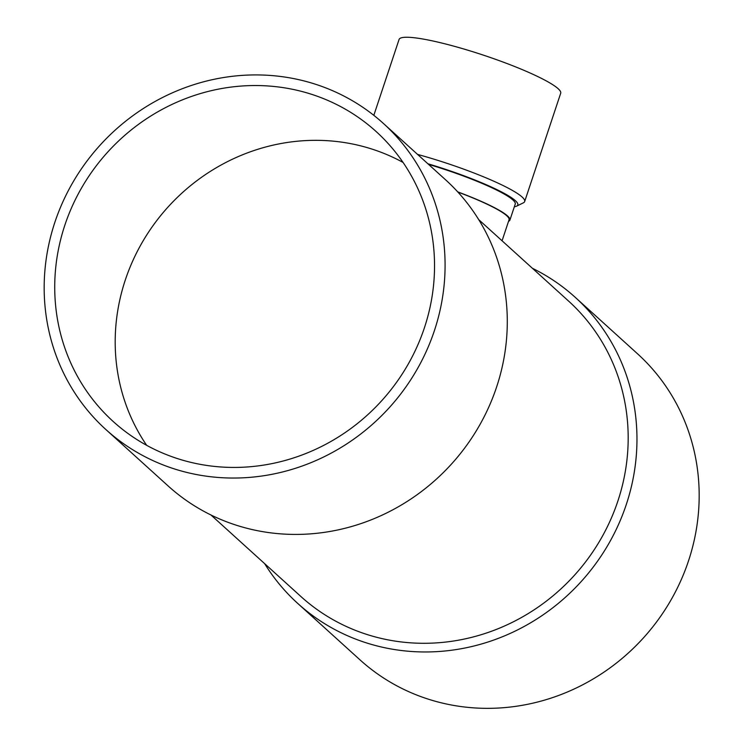 <?xml version="1.0" encoding="UTF-8"?>
<svg xmlns="http://www.w3.org/2000/svg" width="745" height="745" viewBox="0 0 745 745"><rect width="100%" height="100%" fill="white"/><g stroke="black" fill="none" stroke-linecap="round" stroke-linejoin="round"><path stroke-width="1.12" d="M514.329 206.784A79.734 10.998 -161.6 0 0 516.592 206.151L523.363 202.836A85.172 11.743 -161.6 0 0 524.666 201.55L560.696 93.237A85.172 11.743 -161.6 0 0 483.589 55.205A85.172 11.743 -161.6 0 0 399.069 39.466L373.822 115.345M524.666 201.55A85.172 11.743 -161.6 0 0 417.554 154.411M516.592 206.151A79.734 10.998 -161.6 0 0 427.872 163.76M478.7 219.607L568.631 301.12A199.334 188.42 132.2 0 1 574.367 575.354A199.334 188.42 132.2 0 1 300.896 596.503L210.965 514.991M502.065 240.793L509.04 219.803A76.111 10.495 -161.6 0 0 457.896 192.07M508.528 221.349A77.014 10.616 -161.6 0 0 509.906 220.092L515.233 204.083A77.014 10.616 -161.6 0 0 428.524 164.356M509.906 220.092A77.014 10.616 -161.6 0 0 457.7 191.865M532.386 268.274A206.579 195.274 132.2 0 1 575.242 297.339L637.459 353.726A206.579 195.274 132.2 0 1 643.41 637.925A206.579 195.274 132.2 0 1 359.984 659.846L297.776 603.469A206.579 195.274 132.2 0 1 264.652 563.658M575.242 297.339A206.579 195.274 132.2 0 1 581.202 581.547A206.579 195.274 132.2 0 1 297.776 603.469M146.663 445.314A195.712 185.002 132.2 0 1 154.764 223.239A195.712 185.002 132.2 0 1 366.27 147.352A195.712 185.002 132.2 0 1 403.054 162.438M305.813 92.557A195.712 185.002 132.2 0 1 376.067 131.474A195.712 185.002 132.2 0 1 381.701 400.726A195.712 185.002 132.2 0 1 113.193 421.493A195.712 185.002 132.2 0 1 82.36 186.576A195.712 185.002 132.2 0 1 305.813 92.557M383.368 123.419L445.575 179.806A206.579 195.274 132.2 0 1 451.526 464.005A206.579 195.274 132.2 0 1 168.1 485.926L105.892 429.548A206.579 195.274 132.2 0 1 73.345 181.575A206.579 195.274 132.2 0 1 309.212 82.332A206.579 195.274 132.2 0 1 383.368 123.419A206.579 195.274 132.2 0 1 389.318 407.627A206.579 195.274 132.2 0 1 105.892 429.548"/></g></svg>
